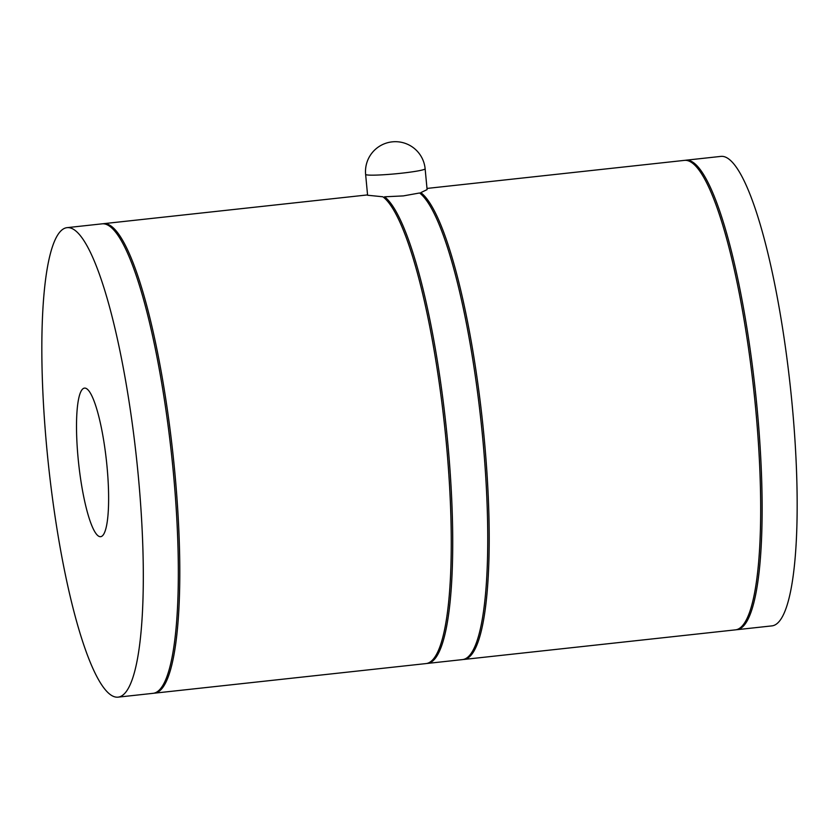 <?xml version="1.0" encoding="UTF-8"?>
<svg xmlns="http://www.w3.org/2000/svg" width="839" height="839" viewBox="0 0 839 839"><rect width="100%" height="100%" fill="white"/><g stroke="black" fill="none" stroke-linecap="round" stroke-linejoin="round"><path stroke-width="1.26" d="M102.757 223.793A236.126 44.121 83.8 0 1 103.48 223.688A236.126 44.121 83.8 0 1 174.743 471.57A236.126 44.121 -96.2 0 1 154.638 693.15A236.126 44.121 -96.2 0 1 153.904 693.203M365.626 174.397A29.889 2.244 -5.4 0 0 401.157 173.243A29.889 2.244 -5.4 0 0 425.132 168.765A29.889 29.889 0 0 0 392.138 141.864A29.889 29.889 0 0 0 365.626 174.397L367.587 195.235L382.867 196.777A236.126 44.121 83.8 0 1 446.212 441.985A236.126 44.121 -96.2 0 1 426.107 663.576L154.638 693.15M384.713 198.319L384.566 196.798L403.307 195.907L419.594 192.98A236.126 44.121 83.8 0 1 482.97 440.947A236.126 44.121 83.8 0 1 462.593 659.59L427.565 663.408A236.126 44.121 -96.2 0 0 447.942 444.764A236.126 44.121 -96.2 0 0 384.566 196.798M420.947 194.113L420.811 192.634L427.103 189.604L425.132 168.765M426.831 663.46A236.126 44.121 -96.2 0 0 427.565 663.408M420.811 192.634A236.126 44.121 83.8 0 1 484.155 437.853A236.126 44.121 -96.2 0 1 464.051 659.433A236.126 44.121 -96.2 0 1 463.317 659.485M66.994 227.663L102.022 223.845A236.126 44.121 83.8 0 1 173.285 471.728A236.126 44.121 -96.2 0 1 153.18 693.318L118.152 697.136A236.126 44.121 -96.2 0 0 138.257 475.545A236.126 44.121 83.8 0 0 66.994 227.663A236.126 44.121 83.8 0 0 46.89 449.243A236.126 44.121 -96.2 0 0 118.152 697.136M78.111 458.23A74.723 13.959 83.8 0 1 84.477 388.111A74.723 13.959 83.8 0 1 107.025 466.557A74.723 13.959 -96.2 0 1 100.67 536.677A74.723 13.959 -96.2 0 1 78.111 458.23M426.988 188.429L684.362 160.385A236.126 44.121 83.8 0 1 755.624 408.268A236.126 44.121 -96.2 0 1 735.52 629.848L464.051 659.433M736.243 629.743A236.126 44.121 -96.2 0 0 736.978 629.69A236.126 44.121 -96.2 0 0 757.082 408.111A236.126 44.121 83.8 0 0 685.82 160.218A236.126 44.121 83.8 0 0 685.096 160.333M736.978 629.69L772.006 625.873A236.126 44.121 -96.2 0 0 792.11 404.293A236.126 44.121 83.8 0 0 720.848 156.4L685.82 160.218M367.555 194.91L103.48 223.688"/></g></svg>
